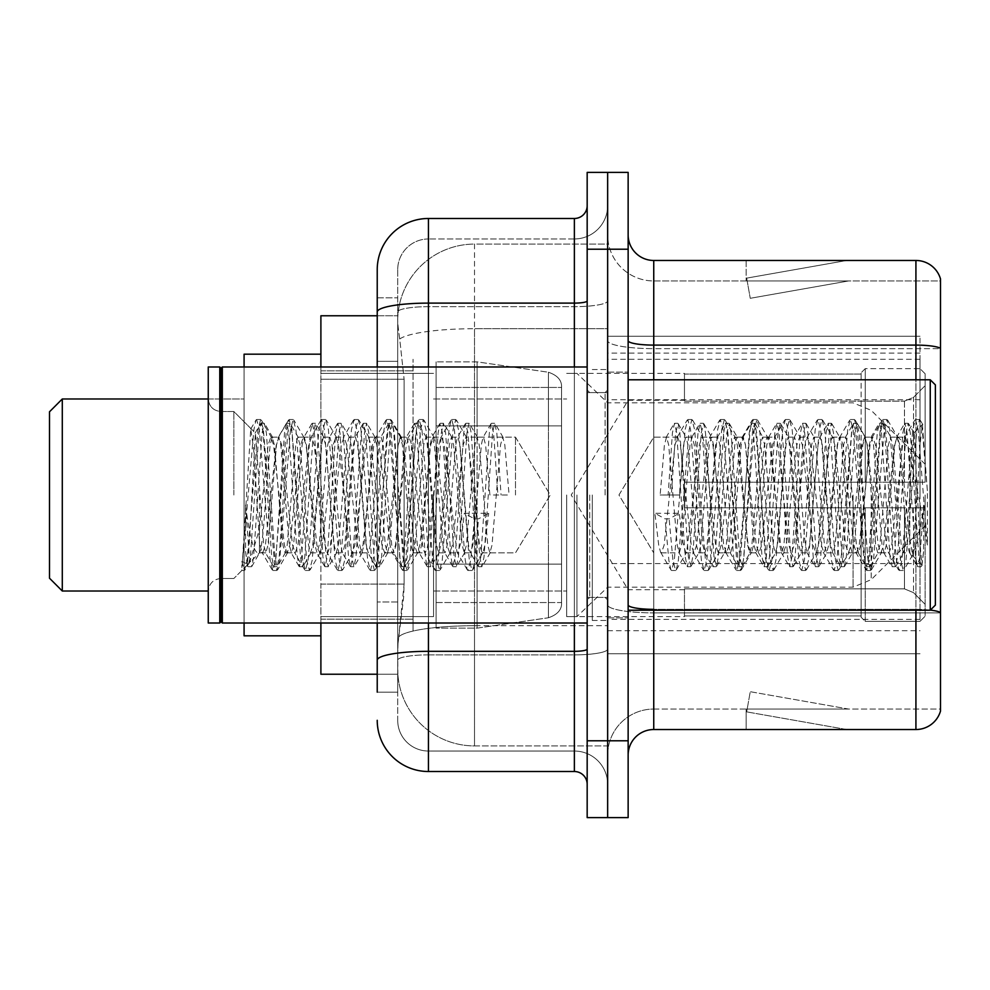 <?xml version="1.0" encoding="UTF-8"?>
<svg xmlns="http://www.w3.org/2000/svg" width="990" height="990" viewBox="0 0 990 990"><rect width="100%" height="100%" fill="white"/><g stroke="black" fill="none" stroke-linecap="round" stroke-linejoin="round"><path stroke-width="0.74" stroke-dasharray="4.95 3.71" d="M920.019 576.935L920.019 336.254L920.019 576.935M607.65 576.935L607.65 336.254L607.65 576.935M607.65 495L607.65 359.296L607.65 495M259.454 495L259.454 552.878C254.43 555.006 249.814 539.092 245.594 505.135L245.594 551.665L247.277 565.055L249.245 543.708L255.395 433.063L263.711 545.119L265.852 552.878L267.981 545.119L276.519 444.881L278.648 437.122L280.789 444.881L289.315 545.119L291.456 552.878L293.585 545.119L302.123 444.881L304.252 437.122L306.393 444.881L314.919 545.119L317.06 552.878L319.188 545.119L327.727 444.881L329.856 437.122L331.996 444.881L340.523 545.119L342.664 552.878L344.792 545.119L353.331 444.881L355.46 437.122L357.6 444.881L366.127 545.119L368.268 552.878L370.396 545.119L378.935 444.881L381.063 437.122L383.204 444.881L391.731 545.119L393.871 552.878L396 545.119L404.539 444.881L406.135 437.58L406.667 437.122L408.796 444.881L413.065 495L413.065 359.296L413.065 630.704L413.065 495L413.065 630.704L413.065 495L417.335 545.119L419.475 552.878L421.604 545.119L430.143 444.881L431.739 437.58L432.271 437.122L434.4 444.881L442.938 545.119L444.535 552.42L445.079 552.878L447.208 545.119L455.746 444.881L457.343 437.58L457.875 437.122L460.004 444.881L468.542 545.119L470.139 552.42L470.671 552.878L472.812 545.119L481.35 444.881L482.947 437.58L483.479 437.122L485.607 444.881L489.877 495L509.083 495L489.877 495M920.019 495L920.019 359.296L920.019 495M377.227 361.325L397.708 361.325L397.708 601.994L397.708 297.854L397.708 361.325L377.227 361.325L377.227 601.994L377.227 315.773L397.881 315.773L397.819 316.825A76.812 76.812 0 0 1 474.519 244.085L607.65 244.085L607.65 328.717L607.65 244.085L474.519 244.085L474.519 328.717L474.519 244.085A76.812 76.812 0 0 0 397.819 316.825L397.881 315.773L320.896 315.773L320.896 584.075L404.118 584.075L403.623 597.416L398.017 643.5L404.118 584.075L404.118 379.244L404.118 584.075L320.896 584.075L320.896 674.227L397.881 674.227L397.708 669.104A76.812 76.812 0 0 0 474.519 745.916L607.65 745.916L607.65 625.717L607.65 745.916L474.519 745.916L474.519 625.717L474.519 745.916A76.812 76.812 0 0 1 397.708 669.104L397.708 653.474L397.881 674.227L377.227 674.227M398.017 643.5L397.708 653.474L398.017 643.5M320.896 495L320.896 354.185L320.896 495M607.65 328.717L607.65 625.717L607.65 328.717L474.519 328.717L607.65 328.717M397.819 316.825C397.361 319.758 397.992 327.158 399.713 339.025L404.118 379.244L399.713 339.025C397.992 327.158 397.361 319.758 397.819 316.825A76.812 76.812 0 0 1 474.519 244.085M320.896 623.019L320.896 366.981M920.019 336.254L607.65 336.254L920.019 336.254M920.019 653.746L607.65 653.746L920.019 653.746M377.227 297.854L397.708 297.854L377.227 297.854L377.227 692.146L397.708 692.146L397.708 601.994L397.708 692.146L377.227 692.146L377.227 366.981M377.227 720.312A51.208 51.208 0 0 0 428.435 771.519L428.435 751.039A30.727 30.727 0 0 1 397.708 720.312L397.708 311.999L397.708 720.312A30.727 30.727 0 0 0 428.435 751.039L574.373 751.039L574.373 669.104L574.373 771.519A12.796 12.796 0 0 1 587.169 784.315L587.169 205.685L587.169 784.315M607.65 669.104L607.65 300.886L607.65 669.104M587.169 495L587.169 623.019L587.169 495M587.169 249.208L587.169 172.396L607.65 172.396L607.65 249.208L607.65 172.396L628.143 172.396L628.143 249.208L607.65 249.208L607.65 740.792L607.65 249.208L587.169 249.208L587.169 740.792L607.65 740.792L607.65 817.604L607.65 740.792L628.143 740.792L628.143 249.208M628.143 740.792L628.143 817.604L587.169 817.604L587.169 740.792M607.65 205.685L607.65 300.886L607.65 205.685A33.289 33.289 0 0 1 574.373 238.961A33.289 33.289 0 0 0 607.65 205.685A33.289 33.289 0 0 1 574.373 238.961L574.373 751.039L428.435 751.039L428.435 654.873L574.373 654.873A33.289 5.779 0 0 0 607.65 649.093A33.289 5.779 0 0 1 574.373 654.873L574.373 238.961L428.435 238.961L574.373 238.961M377.227 660.206A51.208 8.898 180 0 1 428.435 651.321L428.435 218.481A51.208 51.208 0 0 0 377.227 269.688A51.208 51.208 0 0 1 428.435 218.481L574.373 218.481A12.796 12.796 0 0 0 587.169 205.685A12.796 12.796 0 0 1 574.373 218.481L574.373 669.104L574.373 654.873L428.435 654.873L428.435 238.961L428.435 306.665L574.373 306.665A33.289 5.779 0 0 0 607.65 300.886A33.289 5.779 0 0 1 574.373 306.665L428.435 306.665L428.435 669.104L428.435 651.321L574.373 651.321A12.796 2.228 0 0 0 587.169 649.093M428.435 771.519L574.373 771.519M397.708 269.688L397.708 311.999L397.708 269.688A30.727 30.727 0 0 1 428.435 238.961A30.727 30.727 0 0 0 397.708 269.688A30.727 30.727 0 0 1 428.435 238.961M607.65 784.315A33.289 33.289 0 0 0 574.373 751.039A33.289 33.289 0 0 1 607.65 784.315A33.289 33.289 0 0 0 574.373 751.039M628.143 495L628.143 372.104L628.143 495M592.292 495L592.292 620.458L592.292 495M607.65 627.115L607.65 340.659L607.65 627.115M930.365 610.1A25.604 4.443 180 0 0 915.923 609.333L915.923 729.531A25.604 25.604 0 0 0 940.5 711.092L940.5 627.115L940.5 709.05L653.746 709.05L653.746 610.211M628.143 755.135L628.143 234.865L628.143 755.135A25.604 25.604 0 0 1 653.746 729.531L653.746 627.115L653.746 709.05L940.5 709.05L940.5 348.653L653.746 348.653L653.746 612.884A46.085 8.007 0 0 1 607.65 604.89A46.085 8.007 0 0 0 653.746 612.884L653.746 280.95A46.085 46.085 0 0 1 607.65 234.865L607.65 340.659L607.65 234.865A46.085 46.085 0 0 0 653.746 280.95L653.746 348.653A46.085 8.007 0 0 1 607.65 340.659A46.085 8.007 0 0 0 653.746 348.653L940.5 348.653M940.5 278.908A25.604 25.604 0 0 0 915.923 260.469L915.923 609.333A25.604 4.443 180 0 1 940.5 612.525L940.5 278.908A25.604 25.604 0 0 0 915.923 260.469L653.746 260.469A25.604 25.604 0 0 1 628.143 234.865M845.027 729.222A20.481 20.481 0 0 0 848.579 729.531L746.163 729.531L848.579 729.531A20.481 20.481 0 0 1 845.027 729.222A20.481 20.481 0 0 0 848.579 729.531A20.481 20.481 0 0 1 845.027 729.222A20.481 20.481 0 0 0 848.579 729.531A20.481 20.481 0 0 1 845.027 729.222L746.683 711.872L845.027 729.222M746.163 709.05L746.163 729.531L746.163 709.05L747.19 709.05L746.683 711.872L747.19 709.05L746.163 709.05L746.163 729.531L746.163 709.05L747.19 709.05L746.683 711.872L747.19 709.05L746.163 709.05L746.163 729.531L746.163 709.05L747.19 709.05L746.683 711.872L747.19 709.05L746.163 709.05M915.923 729.531L653.746 729.531M848.579 260.469L746.163 260.469L848.579 260.469A20.481 20.481 0 0 0 845.027 260.778A20.481 20.481 0 0 1 848.579 260.469A20.481 20.481 0 0 0 845.027 260.778A20.481 20.481 0 0 1 848.579 260.469A20.481 20.481 0 0 0 845.027 260.778A20.481 20.481 0 0 1 848.579 260.469M653.746 280.95L940.5 280.95L940.5 348.307L940.5 280.95L653.746 280.95A46.085 46.085 0 0 1 607.65 234.865M848.579 709.05L747.19 709.05L848.579 709.05L747.19 709.05L848.579 709.05L747.19 709.05L848.579 709.05L750.247 691.701L747.19 709.05L750.247 691.701L747.19 709.05L750.247 691.701L747.19 709.05L750.247 691.701L848.579 709.05M747.19 280.95L746.163 280.95L747.19 280.95L746.163 280.95L747.19 280.95L746.163 280.95L747.19 280.95L746.683 278.128L845.027 260.778L746.683 278.128L747.19 280.95L746.683 278.128L845.027 260.778L746.683 278.128L747.19 280.95L746.683 278.128L845.027 260.778L746.683 278.128L747.19 280.95L848.579 280.95L747.19 280.95L848.579 280.95L747.19 280.95L848.579 280.95L747.19 280.95L750.247 298.299L747.19 280.95M607.65 755.135A46.085 46.085 0 0 1 653.746 709.05A46.085 46.085 0 0 0 607.65 755.135A46.085 46.085 0 0 1 653.746 709.05M746.163 260.469L746.163 280.95L746.163 260.469M848.579 280.95L750.247 298.299L848.579 280.95M515.481 495L515.481 437.122L515.481 495M653.746 495L653.746 437.122L653.746 495M935.377 495L935.377 605.1L935.377 384.9L935.377 578.482L935.377 384.9L930.254 379.789L930.254 610.211L930.254 379.789L930.254 610.211L935.377 605.1L935.377 495M221.042 621.732L219.768 623.019L219.768 366.981L219.768 623.019L219.768 366.981L221.042 368.268L221.042 621.732L221.042 495L221.042 621.732L222.329 623.019L222.329 366.981L222.329 495L222.329 366.981L587.169 366.981M219.768 623.019L208.246 623.019L208.246 366.981L208.246 591.29L208.246 366.981L219.768 366.981M233.85 495L233.85 411.518L233.85 495M909.773 495L909.773 538.733L899.873 444.881L897.163 437.122L905.293 437.122L908.003 444.881L909.699 456.687L909.773 495L905.504 545.119L903.375 552.878L909.773 552.878L909.773 495L911.864 452.022L914.154 433.175L919.97 543.708L921.95 565.055L923.633 551.665L923.633 505.135C919.413 539.092 914.797 555.006 909.773 552.878C907.644 549.45 905.504 530.157 903.375 495L899.106 444.881L896.977 437.122L894.836 444.881L886.31 545.119L884.169 552.878L882.041 545.119L873.502 444.881L871.373 437.122L869.232 444.881L860.706 545.119L858.565 552.878L856.437 545.119L847.898 444.881L845.769 437.122L843.629 444.881L835.102 545.119L832.961 552.878L830.833 545.119L822.294 444.881L820.166 437.122L818.025 444.881L809.498 545.119L807.357 552.878L805.229 545.119L796.69 444.881L794.562 437.122L792.421 444.881L783.894 545.119L781.754 552.878L779.625 545.119L771.086 444.881L768.958 437.122L766.829 444.881L758.291 545.119L756.15 552.878L754.021 545.119L745.482 444.881L743.354 437.122L741.225 444.881L732.687 545.119L730.546 552.878L728.417 545.119L719.879 444.881L717.75 437.122L715.621 444.881L707.083 545.119L704.954 552.878L702.813 545.119L694.275 444.881L692.146 437.122L690.018 444.881L681.479 545.119L679.35 552.878L677.21 545.119L668.671 444.881L666.542 437.122L664.414 444.881L660.144 495L679.35 495L660.144 495M903.375 552.878L901.246 545.119L892.708 444.881L890.579 437.122L888.438 444.881L879.9 545.119L877.771 552.878L875.643 545.119L867.104 444.881L864.975 437.122L862.835 444.881L854.296 545.119L852.167 552.878L850.039 545.119L841.5 444.881L839.371 437.122L837.231 444.881L828.704 545.119L826.563 552.878L824.435 545.119L815.896 444.881L813.768 437.122L811.627 444.881L803.1 545.119L800.96 552.878L798.831 545.119L790.292 444.881L788.164 437.122L786.023 444.881L777.496 545.119L775.356 552.878L773.227 545.119L764.688 444.881L762.56 437.122L760.419 444.881L751.893 545.119L749.752 552.878L747.623 545.119L739.085 444.881L736.956 437.122L734.815 444.881L726.289 545.119L724.692 552.42L724.148 552.878L722.019 545.119L713.481 444.881L711.884 437.58L711.352 437.122L709.211 444.881L700.685 545.119L699.088 552.42L698.544 552.878L696.416 545.119L687.877 444.881L686.28 437.58L685.748 437.122L683.607 444.881L679.35 495M909.773 552.878L917.346 566.367L915.639 557.123L907.112 432.878L904.971 423.262L902.843 432.878L894.304 557.123L892.176 566.738L890.035 557.123L881.508 432.878L879.368 423.262L877.239 432.878L868.7 557.123L866.572 566.738L864.431 557.123L855.904 432.878L853.764 423.262L851.635 432.878L843.096 557.123L840.968 566.738L838.827 557.123L830.301 432.878L828.16 423.262L826.031 432.878L817.493 557.123L815.364 566.738L813.236 557.123L804.697 432.878L802.556 423.262L800.427 432.878L791.889 557.123L789.76 566.738L787.632 557.123L779.093 432.878L776.952 423.262L774.824 432.878L766.285 557.123L764.156 566.738L762.028 557.123L753.489 432.878L751.361 423.262L749.22 432.878L740.681 557.123L738.552 566.738L736.424 557.123L727.885 432.878L725.757 423.262L723.616 432.878L715.077 557.123L712.949 566.738L710.82 557.123L702.281 432.878L700.153 423.262L698.012 432.878L689.486 557.123L687.345 566.738L685.216 557.123L676.677 432.878L674.549 423.262L672.408 432.878L668.139 495M247.277 565.055L233.85 578.482L241.845 570.475L250.73 429.054L253.7 449.287L259.529 542.57L259.454 552.878C261.583 549.45 263.724 530.157 265.852 495L270.122 444.881L272.25 437.122L274.379 444.881L282.917 545.119L285.046 552.878L287.187 545.119L295.725 444.881L297.854 437.122L299.982 444.881L308.521 545.119L310.65 552.878L312.791 545.119L321.329 444.881L323.458 437.122L325.586 444.881L334.125 545.119L336.254 552.878L338.394 545.119L346.921 444.881L349.062 437.122L351.19 444.881L359.729 545.119L361.857 552.878L363.998 545.119L372.525 444.881L374.666 437.122L376.794 444.881L385.333 545.119L387.461 552.878L389.602 545.119L398.129 444.881L400.269 437.122L402.398 444.881L410.937 545.119L413.065 552.878L415.206 545.119L423.732 444.881L425.873 437.122L428.002 444.881L436.541 545.119L438.669 552.878L440.81 545.119L449.336 444.881L451.477 437.122L453.606 444.881L462.144 545.119L464.273 552.878L466.414 545.119L474.94 444.881L477.081 437.122L479.21 444.881L487.748 545.119L489.877 552.878L492.018 545.119L500.544 444.881L502.685 437.122L504.813 444.881L509.083 495M265.852 552.878L259.454 552.878L251.881 566.367L253.576 557.123L262.115 432.878L264.243 423.262L266.384 432.878L274.923 557.123L277.051 566.738L279.18 557.123L287.719 432.878L289.847 423.262L291.988 432.878L300.514 557.123L302.655 566.738L304.784 557.123L313.323 432.878L315.451 423.262L317.592 432.878L326.118 557.123L328.259 566.738L330.388 557.123L338.927 432.878L341.055 423.262L343.196 432.878L351.722 557.123L353.863 566.738L355.992 557.123L364.53 432.878L366.659 423.262L368.8 432.878L377.326 557.123L379.467 566.738L381.596 557.123L390.134 432.878L392.263 423.262L394.404 432.878L402.93 557.123L405.071 566.738L407.199 557.123L415.738 432.878L417.867 423.262L420.007 432.878L428.534 557.123L430.675 566.738L432.803 557.123L441.342 432.878L443.471 423.262L445.611 432.878L454.138 557.123L456.279 566.738L458.407 557.123L466.946 432.878L469.074 423.262L471.215 432.878L479.742 557.123L481.882 566.738L484.011 557.123L492.55 432.878L494.678 423.262L496.819 432.878L501.076 495M923.633 505.135L919.908 557.123L917.346 566.367M923.633 551.665L921.418 566.367L918.844 557.123L910.305 432.878L908.177 423.262L906.048 432.878L897.509 557.123L895.368 566.738L893.24 557.123L884.701 432.878L882.573 423.262L880.444 432.878L871.905 557.123L869.765 566.738L867.636 557.123L859.097 432.878L856.969 423.262L854.84 432.878L846.302 557.123L844.173 566.738L842.032 557.123L833.493 432.878L831.365 423.262L829.236 432.878L820.698 557.123L818.569 566.738L816.428 557.123L807.89 432.878L805.761 423.262L803.633 432.878L795.094 557.123L792.965 566.738L790.824 557.123L782.298 432.878L780.157 423.262L778.029 432.878L769.49 557.123L767.361 566.738L765.221 557.123L756.694 432.878L754.553 423.262L752.425 432.878L743.886 557.123L742.191 566.367L739.617 557.123L731.09 432.878L729.383 423.633L726.821 432.878L718.282 557.123L716.587 566.367L714.013 557.123L705.486 432.878L703.779 423.633L701.217 432.878L692.678 557.123L690.983 566.367L688.409 557.123L679.883 432.878L678.175 423.633L675.613 432.878L671.344 495M245.594 505.135L249.319 557.123L251.881 566.367M245.594 551.665L247.809 566.367L250.383 557.123L258.91 432.878L261.051 423.262L263.179 432.878L271.718 557.123L273.846 566.738L275.987 557.123L284.514 432.878L286.654 423.262L288.783 432.878L297.322 557.123L299.45 566.738L301.591 557.123L310.118 432.878L312.258 423.262L314.387 432.878L322.926 557.123L325.054 566.738L327.195 557.123L335.721 432.878L337.862 423.262L339.991 432.878L348.529 557.123L350.658 566.738L352.799 557.123L361.325 432.878L363.466 423.262L365.595 432.878L374.133 557.123L376.262 566.738L378.403 557.123L386.929 432.878L389.07 423.262L391.199 432.878L399.737 557.123L401.866 566.738L404.007 557.123L412.533 432.878L414.674 423.262L416.802 432.878L425.341 557.123L427.036 566.367L429.611 557.123L438.137 432.878L439.832 423.633L442.406 432.878L450.945 557.123L452.64 566.367L455.202 557.123L463.741 432.878L465.436 423.633L468.01 432.878L476.549 557.123L478.244 566.367L480.806 557.123L489.345 432.878L491.04 423.633L493.614 432.878L497.883 495M62.296 398.982L62.296 591.018L49.5 578.21L49.5 411.791L49.5 495L49.5 411.791L62.296 398.982L62.296 591.018L62.296 398.982L244.085 398.982L244.085 635.815L244.085 354.185L244.085 623.019M684.461 482.204L684.461 495L684.461 482.204L904.476 482.204L684.461 482.204L861.127 482.204L861.127 372.772L861.127 482.204L865.223 482.204L865.223 368.651L865.223 482.204L684.461 482.204L684.461 507.796L861.127 507.796L861.127 615.941L861.127 507.796L684.461 507.796L684.461 482.204M684.461 401.136L904.476 401.136L684.461 401.136L684.461 373.379L684.461 374.059L861.127 374.059L861.127 372.772L861.127 374.059L684.461 374.059L684.461 401.136M566.688 495L566.688 616.621L566.688 495M861.127 615.941L684.461 615.941L684.461 616.621L684.461 615.941L861.127 615.941L861.127 617.228L865.223 621.349L920.019 621.349L925.143 616.201L925.143 507.796L925.143 616.201L920.019 621.349L920.019 507.796L920.019 621.349L865.223 621.349L865.223 507.796L865.223 621.349L861.127 617.228L861.127 507.796L861.127 615.941M433.546 495L433.546 616.621L433.546 495M865.223 507.796L920.019 507.796L865.223 507.796M865.223 368.651L861.127 372.772L865.223 368.651L920.019 368.651L920.019 482.204L920.019 368.651L865.223 368.651M865.223 482.204L920.019 482.204L865.223 482.204M925.143 507.796L920.019 507.796L925.143 507.796L925.143 616.201L925.143 604.346L913.523 592.651L904.476 588.864L913.523 592.651L925.143 604.346L925.143 507.796L913.523 507.796L925.143 507.796M920.019 482.204L925.143 482.204L925.143 373.799L925.143 482.204L920.019 482.204M925.143 373.799L920.019 368.651L925.143 373.799L925.143 482.204L925.143 373.799M913.523 397.349L925.143 385.654L913.523 397.349L904.476 401.136L913.523 397.349L913.523 482.204L925.143 482.204L904.476 482.204L913.523 482.204L913.523 397.349M904.476 507.796L684.461 507.796L684.461 495L684.461 507.796L904.476 507.796L904.476 588.864L684.461 588.864L904.476 588.864L904.476 507.796M684.461 588.864L684.461 615.941L684.461 588.864M561.565 564.127L561.565 387.461L561.565 425.873L436.107 425.873L436.107 361.857L436.107 628.143L436.107 564.127L561.565 564.127L561.565 387.461L561.565 425.873L436.107 425.873L436.107 387.461L436.107 602.539L436.107 564.127L561.565 564.127L561.565 602.564L436.107 602.539L436.107 564.127L561.565 564.127L561.565 602.564L436.107 602.539L436.107 361.857L436.107 628.143L436.107 564.127L477.081 564.127L477.081 628.143L477.081 361.857L477.081 425.873L436.107 425.873L561.565 425.873L477.081 425.873L477.081 361.857L477.081 628.143L477.081 564.127L561.565 564.127M925.143 495L925.143 525.727L925.143 495M576.935 495L576.935 616.621L576.935 495M320.896 635.815L244.085 635.815L244.085 398.982L208.246 398.982M244.085 366.981L244.085 495L244.085 354.185L320.896 354.185M905.293 437.122L902.583 444.881L891.743 545.119L889.032 552.878L886.322 545.119L875.494 444.881L872.784 437.122L870.074 444.881L859.233 545.119L856.523 552.878L853.813 545.119L842.973 444.881L840.263 437.122L837.552 444.881L826.712 545.119L824.002 552.878L821.292 545.119L810.451 444.881L807.741 437.122L805.031 444.881L794.203 545.119L791.493 552.878L788.783 545.119L777.942 444.881L775.232 437.122L772.522 444.881L761.681 545.119L758.971 552.878L756.261 545.119L745.421 444.881L742.71 437.122L740 444.881L729.16 545.119L726.45 552.878L723.74 545.119L712.911 444.881L710.201 437.122L707.491 444.881L696.651 545.119L693.941 552.878L691.23 545.119L680.39 444.881L677.68 437.122L674.97 444.881L664.129 545.119L661.419 552.878L660.565 552.148L658.709 545.119L654.91 513.29L665.082 518.859L669.141 518.859L679.301 513.29L654.91 513.29M897.163 437.122L894.453 444.881L883.612 545.119L880.902 552.878L878.204 545.119L867.364 444.881L864.654 437.122L861.943 444.881L851.103 545.119L848.393 552.878L845.683 545.119L834.842 444.881L832.132 437.122L829.422 444.881L818.582 545.119L815.871 552.878L813.161 545.119L802.321 444.881L799.623 437.122L796.913 444.881L786.072 545.119L783.362 552.878L780.652 545.119L769.812 444.881L767.101 437.122L764.391 444.881L753.551 545.119L751.695 552.148L750.841 552.878L748.131 545.119L737.29 444.881L734.58 437.122L731.87 444.881L721.042 545.119L719.185 552.148L718.332 552.878L715.621 545.119L704.781 444.881L702.925 437.852L702.071 437.122L699.361 444.881L686.664 552.148L685.81 552.878L682.617 541.976L679.301 513.29M909.773 538.733L912.607 554.994L917.247 495L919.896 446.181L922.395 424.5L927.37 490.656L927.37 545.02L918.411 495L909.81 458.061M250.73 429.054L255.952 420.094L253.91 429.635L241.845 567.567L241.845 561.417L247.933 564.387L249.69 562.011L259.43 529.056L259.529 542.57L261.855 552.148L262.709 552.878L265.419 545.119L276.26 444.881L278.97 437.122L281.68 444.881L292.52 545.119L295.23 552.878L297.94 545.119L308.781 444.881L311.491 437.122L314.201 444.881L325.042 545.119L327.739 552.878L330.45 545.119L341.29 444.881L344 437.122L346.71 444.881L357.551 545.119L360.261 552.878L362.971 545.119L373.812 444.881L376.522 437.122L379.232 444.881L390.072 545.119L391.916 552.148L392.782 552.878L395.493 545.119L406.321 444.881L409.031 437.122L411.741 444.881L422.582 545.119L424.438 552.148L425.292 552.878L428.002 545.119L438.842 444.881L440.699 437.852L441.552 437.122L444.262 444.881L456.959 552.148L457.813 552.878L461.006 541.976L464.322 513.29L488.701 513.29L478.541 518.859L474.482 518.859L464.322 513.29M259.43 529.056L268.129 444.881L270.839 437.122L273.549 444.881L284.39 545.119L287.1 552.878L289.81 545.119L300.651 444.881L303.361 437.122L306.071 444.881L316.911 545.119L319.621 552.878L322.332 545.119L333.16 444.881L335.87 437.122L338.58 444.881L349.421 545.119L352.131 552.878L354.841 545.119L365.681 444.881L368.391 437.122L371.101 444.881L381.942 545.119L384.652 552.878L387.362 545.119L398.203 444.881L400.913 437.122L403.623 444.881L414.451 545.119L417.161 552.878L419.871 545.119L430.712 444.881L433.422 437.122L436.132 444.881L446.973 545.119L449.683 552.878L452.393 545.119L463.233 444.881L465.943 437.122L468.654 444.881L479.494 545.119L482.204 552.878L483.058 552.148L484.902 545.119L488.701 513.29M927.37 545.02L918.163 429.635L915.453 419.525L912.743 429.635L901.902 560.365L899.205 570.475L896.495 560.365L885.654 429.635L882.944 419.525L880.234 429.635L869.393 560.365L866.683 570.475L863.973 560.365L853.133 429.635L850.422 419.525L847.712 429.635L836.872 560.365L834.162 570.475L831.452 560.365L820.623 429.635L817.913 419.525L815.203 429.635L804.363 560.365L801.652 570.475L798.942 560.365L788.102 429.635L785.392 419.525L782.682 429.635L771.841 560.365L769.131 570.475L766.421 560.365L755.58 429.635L752.87 419.525L750.16 429.635L739.332 560.365L736.622 570.475L733.912 560.365L723.071 429.635L720.361 419.525L717.651 429.635L706.81 560.365L704.1 570.475L701.39 560.365L690.55 429.635L687.84 419.525L685.13 429.635L674.289 560.365L671.579 570.475L670.923 569.906L668.869 560.365L665.082 518.859M927.37 490.656L922.235 429.635L919.524 419.525L916.814 429.635L905.974 560.365L903.264 570.475L900.554 560.365L889.713 429.635L887.003 419.525L884.293 429.635L873.452 560.365L870.742 570.475L868.032 560.365L857.204 429.635L854.494 419.525L851.784 429.635L840.943 560.365L838.233 570.475L835.523 560.365L824.682 429.635L821.972 419.525L819.262 429.635L808.422 560.365L805.712 570.475L803.001 560.365L792.161 429.635L789.451 419.525L786.741 429.635L775.913 560.365L773.202 570.475L770.492 560.365L759.652 429.635L756.942 419.525L754.232 429.635L743.391 560.365L740.681 570.475L737.971 560.365L727.13 429.635L724.42 419.525L721.71 429.635L710.87 560.365L708.159 570.475L705.449 560.365L694.621 429.635L691.911 419.525L689.201 429.635L678.36 560.365L676.306 569.906L675.65 570.475L672.94 560.365L669.141 518.859M241.845 561.417L244.419 570.475L247.129 560.365L257.969 429.635L260.679 419.525L263.389 429.635L274.23 560.365L276.94 570.475L279.65 560.365L290.491 429.635L293.201 419.525L295.911 429.635L306.739 560.365L309.449 570.475L312.159 560.365L323 429.635L325.71 419.525L328.42 429.635L339.261 560.365L341.971 570.475L344.681 560.365L355.521 429.635L358.232 419.525L360.942 429.635L371.782 560.365L374.492 570.475L377.202 560.365L388.031 429.635L390.741 419.525L393.451 429.635L404.291 560.365L407.001 570.475L409.712 560.365L420.552 429.635L423.262 419.525L425.972 429.635L436.813 560.365L439.523 570.475L442.233 560.365L453.074 429.635L455.784 419.525L458.494 429.635L469.322 560.365L472.032 570.475L472.7 569.906L474.742 560.365L478.541 518.859M255.952 420.094L256.62 419.525L259.331 429.635L270.159 560.365L272.869 570.475L275.579 560.365L286.419 429.635L289.13 419.525L291.84 429.635L302.68 560.365L305.39 570.475L308.1 560.365L318.941 429.635L321.651 419.525L324.361 429.635L335.202 560.365L337.912 570.475L340.622 560.365L351.45 429.635L354.16 419.525L356.87 429.635L367.711 560.365L370.421 570.475L373.131 560.365L383.971 429.635L386.682 419.525L389.392 429.635L400.232 560.365L402.274 569.906L402.942 570.475L405.653 560.365L416.493 429.635L419.203 419.525L421.913 429.635L432.741 560.365L434.796 569.906L435.452 570.475L438.162 560.365L449.002 429.635L451.056 420.094L451.712 419.525L454.422 429.635L465.263 560.365L467.305 569.906L467.973 570.475L470.683 560.365L474.482 518.859M561.565 425.873L561.565 387.436L436.107 387.461L561.565 387.436L561.565 602.564C561.974 609.568 557.593 614.629 548.423 617.76L548.423 564.127L548.423 617.76L477.081 628.143L436.107 628.143L477.081 628.143L548.423 617.76C557.593 614.629 561.974 609.568 561.565 602.564L561.565 387.436C561.974 380.432 557.593 375.371 548.423 372.24L548.423 617.76L548.423 372.24L477.081 361.857L436.107 361.857L477.081 361.857L548.423 372.24C557.593 375.371 561.974 380.432 561.565 387.436L561.565 425.873M920.019 563.595L607.65 563.595M474.519 625.717A76.812 13.34 180 0 0 398.624 636.991A76.812 13.34 180 0 1 474.519 625.717L607.65 625.717L474.519 625.717L474.519 328.717L474.519 625.717M399.713 339.025A76.812 13.34 180 0 1 474.519 328.717A76.812 13.34 180 0 0 399.713 339.025M397.708 669.104A76.812 76.812 0 0 0 474.519 745.916M404.118 379.244L320.896 379.244L404.118 379.244M920.019 399.725L607.65 399.725M920.019 353.108L607.65 353.108M920.019 619.381L607.65 619.381M377.227 311.999A51.208 8.898 180 0 1 428.435 303.113L574.373 303.113A12.796 2.228 -0 0 0 587.169 300.886M428.435 366.981L428.435 623.019M574.373 623.019L574.373 366.981M428.435 306.665A30.727 5.334 180 0 0 397.708 311.999A30.727 5.334 180 0 1 428.435 306.665M428.435 654.873A30.727 5.334 180 0 0 397.708 660.206A30.727 5.334 180 0 1 428.435 654.873M428.435 751.039A30.727 30.727 0 0 1 397.708 720.312M397.708 601.994L377.227 601.994L397.708 601.994M915.923 610.211L915.923 609.333L653.746 609.333L653.746 260.469M628.143 340.659A25.604 4.443 0 0 0 653.746 345.102L915.923 345.102A25.604 4.443 180 0 1 940.5 348.307M653.746 379.789L653.746 609.333L915.923 609.333L915.923 379.789M628.143 604.89A25.604 4.443 0 0 0 653.746 609.333M940.5 612.884L653.746 612.884L940.5 612.884M605.1 495L605.1 392.585L605.1 495M589.731 495L589.731 597.416L589.731 495M904.476 401.136L904.476 482.204L904.476 401.136M913.523 507.796L913.523 592.651L913.523 507.796M548.423 425.873L548.423 372.24L548.423 425.873M871.188 495L871.188 579.67L871.188 495M853.083 495L853.083 587.169L853.083 495M920.019 359.296L607.65 359.296M320.896 370.829L413.065 370.829L320.896 370.829M320.896 619.171L413.065 619.171L320.896 619.171M607.65 630.704L920.019 630.704M587.169 392.585L607.65 392.585L587.169 392.585M587.169 597.416L607.65 597.416L587.169 597.416M607.65 372.104L628.143 372.104L607.65 372.104M592.292 620.458L607.65 620.458L592.292 620.458M592.292 369.542L607.65 369.542L592.292 369.542M607.65 617.896L628.143 617.896L607.65 617.896M489.877 552.878L515.481 552.878L550.254 495L515.481 437.122L502.685 437.122M677.68 437.122L653.746 437.122L618.96 495L653.746 552.878L618.96 495L653.746 437.122L666.542 437.122M628.143 610.211L930.254 610.211M605.1 392.585L607.65 390.023L605.1 392.585L589.731 392.585L587.169 390.023L589.731 392.585L605.1 392.585M589.731 597.416L605.1 597.416L607.65 599.977L605.1 597.416L589.731 597.416L587.169 599.977L589.731 597.416M222.329 623.019L587.169 623.019M221.042 578.482C213.345 579.175 209.076 583.432 208.246 591.29C209.076 583.432 213.345 579.175 221.042 578.482L233.85 578.482L221.042 578.482M251.213 428.88L233.85 411.518L221.042 411.518C213.345 410.825 209.076 406.568 208.246 398.71C209.076 406.568 213.345 410.825 221.042 411.518L233.85 411.518L255.395 433.063M685.748 437.122L692.146 437.122M711.352 437.122L717.75 437.122M736.956 437.122L743.354 437.122M762.56 437.122L768.958 437.122M788.164 437.122L794.562 437.122M813.768 437.122L820.166 437.122M839.371 437.122L845.769 437.122M864.975 437.122L871.373 437.122M890.579 437.122L896.977 437.122M698.544 552.878L704.954 552.878M724.148 552.878L730.546 552.878M749.752 552.878L756.15 552.878M775.356 552.878L781.754 552.878M800.96 552.878L807.357 552.878M826.563 552.878L832.961 552.878M852.167 552.878L858.565 552.878M877.771 552.878L884.169 552.878M913.832 433.063L922.395 424.5M272.25 437.122L278.648 437.122M297.854 437.122L304.252 437.122M323.458 437.122L329.856 437.122M349.062 437.122L355.46 437.122M374.666 437.122L381.063 437.122M400.269 437.122L406.667 437.122M425.873 437.122L432.271 437.122M451.477 437.122L457.875 437.122M477.081 437.122L483.479 437.122M285.046 552.878L291.456 552.878M310.65 552.878L317.06 552.878M336.254 552.878L342.664 552.878M361.857 552.878L368.268 552.878M387.461 552.878L393.871 552.878M413.065 552.878L419.475 552.878M438.669 552.878L445.079 552.878M464.273 552.878L470.671 552.878M921.95 565.055L912.087 555.192M661.419 552.878L679.35 552.878M221.042 368.268L222.329 366.981M628.143 379.789L930.254 379.789M917.779 566.738L920.972 566.738M904.971 423.262L908.177 423.262M892.176 566.738L895.368 566.738M879.368 423.262L882.573 423.262M866.572 566.738L869.765 566.738M853.764 423.262L856.969 423.262M840.968 566.738L844.173 566.738M828.16 423.262L831.365 423.262M815.364 566.738L818.569 566.738M802.556 423.262L805.761 423.262M789.76 566.738L792.965 566.738M776.952 423.262L780.157 423.262M764.156 566.738L767.361 566.738M751.361 423.262L754.553 423.262M738.552 566.738L741.758 566.738M725.757 423.262L728.949 423.262M712.949 566.738L716.154 566.738M700.153 423.262L703.346 423.262M687.345 566.738L690.55 566.738M674.549 423.262L677.742 423.262M914.154 433.175L908.61 423.633M922.235 564.956L921.418 566.367M895.814 566.367L903.907 552.42M883.006 423.633L891.111 437.58M870.21 566.367L878.303 552.42M857.402 423.633L865.508 437.58M844.606 566.367L852.699 552.42M831.798 423.633L839.904 437.58M819.002 566.367L827.096 552.42M806.194 423.633L814.3 437.58M793.398 566.367L801.492 552.42M780.59 423.633L788.696 437.58M767.795 566.367L775.9 552.42M754.986 423.633L763.092 437.58M742.191 566.367L750.296 552.42M729.383 423.633L737.488 437.58M716.587 566.367L724.692 552.42M703.779 423.633L711.884 437.58M690.983 566.367L699.088 552.42M678.175 423.633L686.28 437.58M896.433 437.58L904.538 423.633M883.637 552.42L891.743 566.367M870.829 437.58L878.934 423.633M858.033 552.42L866.139 566.367M845.225 437.58L853.33 423.633M832.429 552.42L840.535 566.367M819.633 437.58L827.727 423.633M806.825 552.42L814.931 566.367M794.029 437.58L802.123 423.633M781.221 552.42L789.327 566.367M768.426 437.58L776.519 423.633M755.618 552.42L763.723 566.367M742.822 437.58L750.915 423.633M730.014 552.42L738.119 566.367M717.218 437.58L725.311 423.633M704.41 552.42L712.515 566.367M691.614 437.58L699.707 423.633M678.806 552.42L686.912 566.367M666.01 437.58L674.103 423.633M251.448 566.738L248.243 566.738M264.243 423.262L261.051 423.262M277.051 566.738L273.846 566.738M289.847 423.262L286.654 423.262M302.655 566.738L299.45 566.738M315.451 423.262L312.258 423.262M328.259 566.738L325.054 566.738M341.055 423.262L337.862 423.262M353.863 566.738L350.658 566.738M366.659 423.262L363.466 423.262M379.467 566.738L376.262 566.738M392.263 423.262L389.07 423.262M405.071 566.738L401.866 566.738M417.867 423.262L414.674 423.262M430.675 566.738L427.47 566.738M443.471 423.262L440.278 423.262M456.279 566.738L453.074 566.738M469.074 423.262L465.882 423.262M481.882 566.738L478.677 566.738M494.678 423.262L491.486 423.262M255.074 433.175L260.618 423.633M246.993 564.956L247.809 566.367M273.413 566.367L265.308 552.42M286.221 423.633L278.116 437.58M299.017 566.367L290.912 552.42M311.825 423.633L303.72 437.58M324.621 566.367L316.515 552.42M337.429 423.633L329.324 437.58M350.225 566.367L342.119 552.42M363.033 423.633L354.927 437.58M375.829 566.367L367.723 552.42M388.625 423.633L380.531 437.58M401.433 566.367L393.327 552.42M414.228 423.633L406.135 437.58M427.036 566.367L418.931 552.42M439.832 423.633L431.739 437.58M452.64 566.367L444.535 552.42M465.436 423.633L457.343 437.58M478.244 566.367L470.139 552.42M491.04 423.633L482.947 437.58M272.782 437.58L264.689 423.633M285.59 552.42L277.485 566.367M298.386 437.58L290.293 423.633M311.194 552.42L303.089 566.367M323.99 437.58L315.897 423.633M336.798 552.42L328.692 566.367M349.594 437.58L341.5 423.633M362.402 552.42L354.296 566.367M375.198 437.58L367.092 423.633M388.006 552.42L379.9 566.367M400.802 437.58L392.696 423.633M413.61 552.42L405.504 566.367M426.405 437.58L418.3 423.633M439.214 552.42L431.108 566.367M452.009 437.58L443.904 423.633M464.817 552.42L456.712 566.367M477.613 437.58L469.507 423.633M490.421 552.42L482.316 566.367M503.217 437.58L495.111 423.633M62.296 591.018L208.246 591.018M684.461 589.731L628.143 589.731L571.218 495L628.143 400.269L684.461 400.269M925.143 525.727L871.188 579.67L853.083 587.169L607.65 587.169L576.935 616.621L566.688 616.621L684.461 616.621M433.546 591.018L566.688 591.018L433.546 591.018M320.896 616.621L433.546 616.621L320.896 616.621M320.896 373.379L433.546 373.379L320.896 373.379M433.546 398.982L566.688 398.982L433.546 398.982M925.143 464.273L871.188 410.33L853.083 402.831L607.65 402.831L576.935 373.379L566.688 373.379L684.461 373.379M482.204 552.878L515.481 552.878L550.254 495L515.481 437.122L465.943 437.122M702.071 437.122L710.201 437.122M734.58 437.122L742.71 437.122M767.101 437.122L775.232 437.122M799.623 437.122L807.741 437.122M832.132 437.122L840.263 437.122M864.654 437.122L872.784 437.122M718.332 552.878L726.45 552.878M750.841 552.878L758.971 552.878M783.362 552.878L791.493 552.878M815.871 552.878L824.002 552.878M848.393 552.878L856.523 552.878M880.902 552.878L889.032 552.878M270.839 437.122L278.97 437.122M303.361 437.122L311.491 437.122M335.87 437.122L344 437.122M368.391 437.122L376.522 437.122M400.913 437.122L409.031 437.122M433.422 437.122L441.552 437.122M287.1 552.878L295.23 552.878M319.621 552.878L327.739 552.878M352.131 552.878L360.261 552.878M384.652 552.878L392.782 552.878M417.161 552.878L425.292 552.878M449.683 552.878L457.813 552.878M262.709 552.878L259.454 552.878L247.933 564.387M685.81 552.878L693.941 552.878M915.453 419.525L919.524 419.525M899.205 570.475L903.264 570.475M882.944 419.525L887.003 419.525M866.683 570.475L870.742 570.475M850.422 419.525L854.494 419.525M834.162 570.475L838.233 570.475M817.913 419.525L821.972 419.525M801.652 570.475L805.712 570.475M785.392 419.525L789.451 419.525M769.131 570.475L773.202 570.475M752.87 419.525L756.942 419.525M736.622 570.475L740.681 570.475M720.361 419.525L724.42 419.525M704.1 570.475L708.159 570.475M687.84 419.525L691.911 419.525M671.579 570.475L675.65 570.475M912.619 554.994L903.932 569.906M922.841 424.661L920.18 420.094M887.671 420.094L898.029 437.852M871.41 569.906L881.768 552.148M855.15 420.094L865.508 437.852M838.889 569.906L849.247 552.148M822.64 420.094L832.986 437.852M806.38 569.906L816.738 552.148M790.119 420.094L800.477 437.852M773.858 569.906L784.216 552.148M757.598 420.094L767.955 437.852M741.349 569.906L751.695 552.148M725.088 420.094L735.446 437.852M708.828 569.906L719.185 552.148M692.567 420.094L702.925 437.852M676.306 569.906L686.664 552.148M904.439 437.852L914.797 420.094M888.179 552.148L898.536 569.906M871.918 437.852L882.276 420.094M855.669 552.148L866.015 569.906M839.409 437.852L849.754 420.094M823.148 552.148L833.506 569.906M806.887 437.852L817.245 420.094M790.626 552.148L800.984 569.906M774.378 437.852L784.724 420.094M758.117 552.148L768.475 569.906M741.857 437.852L752.214 420.094M725.596 552.148L735.954 569.906M709.335 437.852L719.693 420.094M693.087 552.148L703.432 569.906M676.826 437.852L687.184 420.094M660.565 552.148L670.923 569.906M241.845 570.475L244.419 570.475M260.679 419.525L256.62 419.525M276.94 570.475L272.869 570.475M293.201 419.525L289.13 419.525M309.449 570.475L305.39 570.475M325.71 419.525L321.651 419.525M341.971 570.475L337.912 570.475M358.232 419.525L354.16 419.525M374.492 570.475L370.421 570.475M390.741 419.525L386.682 419.525M407.001 570.475L402.942 570.475M423.262 419.525L419.203 419.525M439.523 570.475L435.452 570.475M455.784 419.525L451.712 419.525M472.032 570.475L467.973 570.475M272.213 569.906L261.855 552.148M288.474 420.094L278.116 437.852M304.722 569.906L294.377 552.148M320.983 420.094L310.625 437.852M337.243 569.906L326.886 552.148M353.504 420.094L343.146 437.852M369.765 569.906L359.407 552.148M386.013 420.094L375.668 437.852M402.274 569.906L391.916 552.148M418.535 420.094L408.177 437.852M434.796 569.906L424.438 552.148M451.056 420.094L440.699 437.852M467.305 569.906L456.959 552.148M249.69 562.011L245.087 569.906M271.693 437.852L261.348 420.094M287.954 552.148L277.608 569.906M304.215 437.852L293.857 420.094M320.475 552.148L310.118 569.906M336.736 437.852L326.378 420.094M352.985 552.148L342.639 569.906M369.245 437.852L358.887 420.094M385.506 552.148L375.148 569.906M401.767 437.852L391.409 420.094M418.028 552.148L407.67 569.906M434.276 437.852L423.93 420.094M450.537 552.148L440.179 569.906M466.797 437.852L456.44 420.094M483.058 552.148L472.7 569.906"/><path stroke-width="1.49" d="M377.227 361.325L377.227 297.854L377.227 315.773L320.896 315.773L320.896 366.981M377.227 674.227L320.896 674.227L320.896 623.019M377.227 692.146L377.227 623.019L377.227 692.146M587.169 740.792L587.169 817.604L607.65 817.604L607.65 740.792L607.65 817.604L628.143 817.604L628.143 740.792L607.65 740.792L607.65 249.208L607.65 740.792L587.169 740.792L587.169 249.208L607.65 249.208L607.65 172.396L607.65 249.208L628.143 249.208L628.143 740.792M628.143 249.208L628.143 172.396L587.169 172.396L587.169 249.208M428.435 623.019L428.435 771.519L574.373 771.519L574.373 623.019M377.227 366.981L377.227 269.688A51.208 51.208 0 0 1 428.435 218.481L574.373 218.481A12.796 12.796 0 0 0 587.169 205.685M377.227 269.688L377.227 297.854M587.169 784.315A12.796 12.796 0 0 0 574.373 771.519M428.435 771.519A51.208 51.208 0 0 1 377.227 720.312M628.143 755.135A25.604 25.604 0 0 1 653.746 729.531L915.923 729.531L915.923 610.211M940.5 278.908A25.604 25.604 0 0 0 915.923 260.469A25.604 25.604 0 0 1 940.5 278.908L940.5 711.092A25.604 25.604 0 0 1 915.923 729.531M940.5 348.307L940.5 348.307A25.604 4.443 180 0 0 915.923 345.102L915.923 260.469L653.746 260.469A25.604 25.604 0 0 1 628.143 234.865A25.604 25.604 0 0 0 653.746 260.469L653.746 379.789M940.5 348.653L940.5 612.525A25.604 4.443 180 0 0 930.365 610.1M62.296 591.018L62.296 398.982L49.5 411.791L49.5 578.21L62.296 591.018L208.246 591.018M244.085 623.019L244.085 635.815L320.896 635.815M320.896 354.185L244.085 354.185L244.085 366.981M930.254 379.789L935.377 384.9L935.377 605.1L930.254 610.211L930.254 379.789L628.143 379.789M222.329 623.019L221.042 621.732L221.042 368.268L222.329 366.981L222.329 623.019L587.169 623.019M219.768 623.019L208.246 623.019L208.246 366.981L219.768 366.981L219.768 623.019L221.042 621.732M587.169 649.093A12.796 2.228 0 0 1 574.373 651.321L428.435 651.321A51.208 8.898 180 0 0 377.227 660.206M428.435 218.481L428.435 303.113L574.373 303.113L574.373 218.481M377.227 311.999A51.208 8.898 180 0 1 428.435 303.113L428.435 366.981M574.373 366.981L574.373 303.113A12.796 2.228 0 0 0 587.169 300.886M653.746 610.211L653.746 729.531M915.923 379.789L915.923 345.102L653.746 345.102A25.604 4.443 -0 0 1 628.143 340.659M653.746 609.333A25.604 4.443 -0 0 1 628.143 604.89M62.296 398.982L208.246 398.982M628.143 610.211L930.254 610.211M221.042 368.268L219.768 366.981M222.329 366.981L587.169 366.981"/></g></svg>
